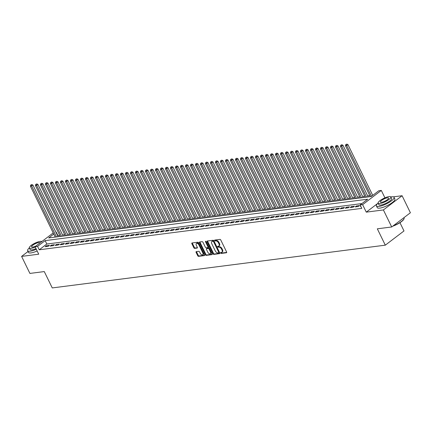 <?xml version="1.0" encoding="UTF-8"?>
<svg xmlns="http://www.w3.org/2000/svg" width="432" height="432" viewBox="0 0 432 432"><rect width="100%" height="100%" fill="white"/><g stroke="black" fill="none" stroke-linecap="round" stroke-linejoin="round"><path stroke-width="0.65" d="M220.676 253.006A0.54 0.319 -127.3 0 0 221.249 253.427L226.46 252.758A0.772 0.454 -127.3 0 0 226.6 252.704A0.772 0.454 -127.3 0 0 226.627 252.029L220.757 239.992A0.772 0.454 -127.3 0 0 219.942 239.387L214.726 240.057A0.54 0.319 -127.3 0 0 215.179 240.991L215.854 240.905A2.462 1.447 -127.3 0 1 218.468 242.843L218.959 243.848A2.462 1.447 -127.3 0 1 218.878 246.013A2.462 1.447 -127.3 0 1 218.43 246.191L217.755 246.278A0.54 0.319 -127.3 0 0 218.214 247.212L218.889 247.126A2.462 1.447 -127.3 0 1 221.503 249.064L221.994 250.063A2.462 1.447 -127.3 0 1 221.913 252.229A2.462 1.447 -127.3 0 1 221.465 252.407L220.79 252.493A0.54 0.319 -127.3 0 0 220.676 253.006M221.119 252.45A0.54 0.319 -127.3 0 0 221.751 253.044L226.724 252.407M215.055 240.014A0.54 0.319 -127.3 0 0 215.687 240.608L216.362 240.521L215.854 240.905M218.09 246.235A0.54 0.319 -127.3 0 0 218.722 246.829L219.397 246.742L218.889 247.126M196.258 251.629A0.772 0.454 -127.3 0 0 196.117 251.683A0.772 0.454 -127.3 0 0 196.096 252.358L197.743 255.739A0.772 0.454 -127.3 0 0 198.558 256.343L204.347 255.598A0.772 0.454 -127.3 0 0 204.487 255.544A0.772 0.454 -127.3 0 0 204.514 254.869L198.644 242.833A0.772 0.454 -127.3 0 0 197.829 242.228L192.035 242.973A0.772 0.454 -127.3 0 0 191.894 243.027A0.772 0.454 -127.3 0 0 191.873 243.702L193.86 247.779A0.772 0.454 -127.3 0 0 194.675 248.384L197.154 248.071A0.772 0.454 -127.3 0 0 197.294 248.011A0.772 0.454 -127.3 0 0 197.321 247.336L196.333 245.311A2.063 1.21 -127.3 0 1 196.398 243.508A2.063 1.21 -127.3 0 1 198.958 244.976L202.824 252.898A2.063 1.21 -127.3 0 1 202.759 254.707A2.063 1.21 -127.3 0 1 200.2 253.238L199.552 251.915A0.772 0.454 -127.3 0 0 198.736 251.311L196.258 251.629M361.967 203.558L46.813 244.026L39.236 249.788L37.573 246.38L35.073 246.704L53.206 232.918M391.705 226.973L383.395 209.941L402.095 195.723L410.4 212.755L391.705 226.973L377.325 228.82L385.301 245.165L52.256 287.928L44.28 271.577L29.905 273.424L21.6 256.397L38.729 254.194L35.073 246.704M390.82 196.943A9.812 2.543 -26 0 1 391.565 196.819A9.812 2.543 -26 0 1 394.065 197.327A9.812 2.543 -26 0 1 389.135 202.408A9.812 2.543 -26 0 1 378.929 206.426A9.812 2.543 -26 0 1 376.434 205.924A9.812 2.543 -26 0 1 378.124 203.132L366.271 212.144L383.395 209.941M366.271 212.144L362.615 204.649L360.115 204.968L367.697 199.206L45.155 240.619L37.573 246.38M39.236 249.788L361.778 208.375L360.115 204.968M213.008 253.778A0.772 0.454 -127.3 0 0 213.824 254.383L219.613 253.638A0.772 0.454 -127.3 0 0 219.753 253.584A0.772 0.454 -127.3 0 0 219.78 252.909L213.91 240.872A0.772 0.454 -127.3 0 0 213.095 240.268L207.301 241.013A0.772 0.454 -127.3 0 0 207.16 241.067A0.772 0.454 -127.3 0 0 207.133 241.742L213.008 253.778L213.511 253.395A0.772 0.454 -127.3 0 0 214.326 254L219.877 253.287M211.982 254.621L206.188 255.361A0.772 0.454 -127.3 0 1 205.373 254.756L199.503 242.725A0.772 0.454 -127.3 0 1 199.53 242.044A0.772 0.454 -127.3 0 1 199.67 241.99L202.149 241.672A0.772 0.454 -127.3 0 1 202.964 242.276L205.346 247.158A0.772 0.454 -127.3 0 0 206.161 247.763L207.808 247.552A0.772 0.454 -127.3 0 0 207.943 247.498A0.772 0.454 -127.3 0 0 207.97 246.823L205.492 241.742A0.54 0.319 -127.3 0 1 206.177 241.65L212.144 253.886A0.772 0.454 -127.3 0 1 212.123 254.561A0.772 0.454 -127.3 0 1 211.982 254.621L212.215 254.443M28.026 251.51L21.6 256.397M360.596 205.956L360.191 206.264L360.715 206.199M355.19 206.906L358.187 206.523L359.451 205.562L356.454 205.945L355.19 206.906M350.19 207.549L353.187 207.166L354.451 206.204L351.448 206.588L350.19 207.549M345.19 208.192L348.187 207.803L349.45 206.847L346.448 207.23L345.19 208.192M340.184 208.834L343.186 208.445L344.45 207.484L341.447 207.873L340.184 208.834M335.183 209.477L338.186 209.088L339.449 208.127L336.447 208.516L335.183 209.477M330.183 210.114L333.185 209.731L334.449 208.769L331.447 209.158L330.183 210.114M325.183 210.757L328.185 210.373L329.449 209.412L326.446 209.795L325.183 210.757M320.182 211.399L323.185 211.016L324.448 210.055L321.446 210.438L320.182 211.399M315.182 212.042L318.184 211.658L319.448 210.697L316.445 211.081L315.182 212.042M310.181 212.684L313.184 212.301L314.447 211.34L311.445 211.723L310.181 212.684M305.181 213.327L308.183 212.944L309.447 211.982L306.445 212.366L305.181 213.327M300.181 213.97L303.183 213.586L304.447 212.625L301.444 213.008L300.181 213.97M295.18 214.612L298.183 214.223L299.446 213.262L296.444 213.651L295.18 214.612M290.18 215.255L293.182 214.866L294.446 213.905L291.443 214.294L290.18 215.255M285.179 215.897L288.182 215.509L289.445 214.547L286.443 214.936L285.179 215.897M280.179 216.535L283.181 216.151L284.44 215.19L281.443 215.579L280.179 216.535M275.179 217.177L278.176 216.794L279.439 215.833L276.442 216.216L275.179 217.177M270.178 217.82L273.175 217.436L274.439 216.475L271.442 216.859L270.178 217.82M265.178 218.462L268.175 218.079L269.438 217.118L266.441 217.501L265.178 218.462M260.177 219.105L263.174 218.722L264.438 217.76L261.441 218.144L260.177 219.105M255.177 219.748L258.174 219.364L259.438 218.403L256.441 218.786L255.177 219.748M250.177 220.39L253.174 220.007L254.437 219.046L251.44 219.429L250.177 220.39M245.176 221.033L248.173 220.644L249.437 219.683L246.44 220.072L245.176 221.033M240.176 221.675L243.173 221.287L244.436 220.325L241.434 220.714L240.176 221.675M235.17 222.318L238.172 221.929L239.436 220.968L236.434 221.357L235.17 222.318M230.17 222.955L233.172 222.572L234.436 221.611L231.433 221.999L230.17 222.955M225.169 223.598L228.172 223.214L229.435 222.253L226.433 222.637L225.169 223.598M220.169 224.24L223.171 223.857L224.435 222.896L221.432 223.279L220.169 224.24M215.168 224.883L218.171 224.5L219.434 223.538L216.432 223.922L215.168 224.883M210.168 225.526L213.17 225.142L214.434 224.181L211.432 224.564L210.168 225.526M205.168 226.168L208.17 225.785L209.434 224.824L206.431 225.207L205.168 226.168M200.167 226.811L203.17 226.427L204.433 225.466L201.431 225.85L200.167 226.811M195.167 227.453L198.169 227.065L199.433 226.103L196.43 226.492L195.167 227.453M190.166 228.096L193.169 227.707L194.432 226.746L191.43 227.135L190.166 228.096M185.166 228.739L188.168 228.35L189.432 227.389L186.43 227.777L185.166 228.739M180.166 229.376L183.168 228.992L184.432 228.031L181.429 228.42L180.166 229.376M175.165 230.018L178.168 229.635L179.431 228.674L176.429 229.057L175.165 230.018M170.165 230.661L173.167 230.278L174.425 229.316L171.428 229.7L170.165 230.661M165.164 231.304L168.161 230.92L169.425 229.959L166.428 230.342L165.164 231.304M160.164 231.946L163.161 231.563L164.425 230.602L161.428 230.985L160.164 231.946M155.164 232.589L158.161 232.205L159.424 231.244L156.427 231.628L155.164 232.589M150.163 233.231L153.16 232.843L154.424 231.887L151.427 232.27L150.163 233.231M145.163 233.874L148.16 233.485L149.423 232.524L146.426 232.913L145.163 233.874M140.162 234.517L143.159 234.128L144.423 233.167L141.426 233.555L140.162 234.517M135.162 235.159L138.159 234.77L139.423 233.809L136.426 234.198L135.162 235.159M130.162 235.796L133.159 235.413L134.422 234.452L131.42 234.841L130.162 235.796M125.156 236.439L128.158 236.056L129.422 235.094L126.419 235.478L125.156 236.439M120.155 237.082L123.158 236.698L124.421 235.737L121.419 236.12L120.155 237.082M115.155 237.724L118.157 237.341L119.421 236.38L116.419 236.763L115.155 237.724M110.155 238.367L113.157 237.983L114.421 237.022L111.418 237.406L110.155 238.367M105.154 239.009L108.157 238.626L109.42 237.665L106.418 238.048L105.154 239.009M100.154 239.652L103.156 239.263L104.42 238.307L101.417 238.691L100.154 239.652M95.153 240.295L98.156 239.906L99.419 238.945L96.417 239.333L95.153 240.295M90.153 240.937L93.155 240.548L94.419 239.587L91.417 239.976L90.153 240.937M85.153 241.58L88.155 241.191L89.419 240.23L86.416 240.619L85.153 241.58M80.152 242.217L83.155 241.834L84.418 240.872L81.416 241.261L80.152 242.217M75.152 242.86L78.154 242.476L79.418 241.515L76.415 241.898L75.152 242.86M70.151 243.502L73.154 243.119L74.417 242.158L71.415 242.541L70.151 243.502M65.151 244.145L68.153 243.761L69.417 242.8L66.415 243.184L65.151 244.145M60.151 244.787L63.153 244.404L64.411 243.443L61.414 243.826L60.151 244.787M55.15 245.43L58.147 245.047L59.411 244.085L56.414 244.469L55.15 245.43M50.15 246.073L53.147 245.684L54.41 244.728L51.413 245.111L50.15 246.073M49.41 245.365L46.413 245.754L45.149 246.715L48.146 246.326L49.41 245.365M373.086 195.107L372.622 195.167M369.743 195.534L367.621 195.809M364.743 196.177L362.621 196.452M359.743 196.819L357.62 197.089M354.737 197.462L352.62 197.732M349.736 198.104L347.62 198.374M344.736 198.747L342.619 199.017M339.736 199.39L337.619 199.66M334.735 200.027L332.618 200.302M329.735 200.669L327.618 200.945M324.734 201.312L322.612 201.587M319.734 201.955L317.612 202.23M314.734 202.597L312.611 202.873M309.733 203.24L307.611 203.51M304.733 203.882L302.611 204.152M299.732 204.525L297.61 204.795M294.732 205.168L292.61 205.438M289.732 205.81L287.609 206.08M284.731 206.447L282.609 206.723M279.731 207.09L277.609 207.365M274.73 207.733L272.608 208.008M269.73 208.375L267.608 208.651M264.73 209.018L262.607 209.288M259.729 209.66L257.607 209.93M254.729 210.303L252.607 210.573M249.728 210.946L247.606 211.216M244.723 211.588L242.606 211.858M239.722 212.231L237.605 212.501M234.722 212.868L232.605 213.143M229.721 213.511L227.605 213.786M224.721 214.153L222.604 214.429M219.721 214.796L217.604 215.071M214.72 215.438L212.598 215.708M209.72 216.081L207.598 216.351M204.719 216.724L202.597 216.994M199.719 217.366L197.597 217.636M194.719 218.009L192.596 218.279M189.718 218.651L187.596 218.921M184.718 219.289L182.596 219.564M179.717 219.931L177.595 220.207M174.717 220.574L172.595 220.849M169.717 221.216L167.594 221.492M164.716 221.859L162.594 222.129M159.716 222.502L157.594 222.772M154.715 223.144L152.593 223.414M149.715 223.787L147.593 224.057M144.715 224.429L142.592 224.699M139.714 225.072L137.592 225.342M134.708 225.709L132.592 225.985M129.708 226.352L127.591 226.627M124.708 226.994L122.591 227.27M119.707 227.637L117.59 227.912M114.707 228.28L112.59 228.55M109.706 228.922L107.59 229.192M104.706 229.565L102.584 229.835M99.706 230.207L97.583 230.477M94.705 230.85L92.583 231.12M89.705 231.493L87.583 231.763M84.704 232.13L82.582 232.405M79.704 232.772L77.582 233.048M74.704 233.415L72.581 233.69M69.703 234.058L67.581 234.333M64.703 234.7L62.581 234.97M59.702 235.343L57.661 235.775M385.301 245.165L403.996 230.947L399.962 222.674M55.917 232.211L56.268 232.162L55.998 232.373M57.931 235.57L56.268 232.162M53.768 234.068L48.692 237.929L371.234 196.517L378.81 190.75L381.31 190.431L362.615 204.649M384.928 197.84L381.31 190.431M402.095 195.723L393.358 196.846M46.813 244.026L45.155 240.619M356.454 205.945L356.816 206.696M351.448 206.588L351.815 207.338M346.448 207.23L346.815 207.981M341.447 207.873L341.815 208.624M336.447 208.516L336.814 209.266M331.447 209.158L331.814 209.909M326.446 209.795L326.813 210.551M321.446 210.438L321.813 211.194M316.445 211.081L316.813 211.831M311.445 211.723L311.812 212.474M306.445 212.366L306.812 213.116M301.444 213.008L301.811 213.759M296.444 213.651L296.811 214.402M291.443 214.294L291.811 215.044M286.443 214.936L286.81 215.687M281.443 215.579L281.81 216.329M276.442 216.216L276.809 216.972M271.442 216.859L271.809 217.609M266.441 217.501L266.809 218.252M261.441 218.144L261.808 218.894M256.441 218.786L256.808 219.537M251.44 219.429L251.802 220.18M246.44 220.072L246.802 220.822M241.434 220.714L241.801 221.465M236.434 221.357L236.801 222.107M231.433 221.999L231.8 222.75M226.433 222.637L226.8 223.393M221.432 223.279L221.8 224.03M216.432 223.922L216.799 224.672M211.432 224.564L211.799 225.315M206.431 225.207L206.798 225.958M201.431 225.85L201.798 226.6M196.43 226.492L196.798 227.243M191.43 227.135L191.797 227.885M186.43 227.777L186.797 228.528M181.429 228.42L181.796 229.171M176.429 229.057L176.796 229.813M171.428 229.7L171.796 230.45M166.428 230.342L166.795 231.093M161.428 230.985L161.795 231.736M156.427 231.628L156.794 232.378M151.427 232.27L151.794 233.021M146.426 232.913L146.794 233.663M141.426 233.555L141.788 234.306M136.426 234.198L136.787 234.949M131.42 234.841L131.787 235.591M126.419 235.478L126.787 236.234M121.419 236.12L121.786 236.871M116.419 236.763L116.786 237.514M111.418 237.406L111.785 238.156M106.418 238.048L106.785 238.799M101.417 238.691L101.785 239.441M96.417 239.333L96.784 240.084M91.417 239.976L91.784 240.727M86.416 240.619L86.783 241.369M81.416 241.261L81.783 242.012M76.415 241.898L76.783 242.654M71.415 242.541L71.782 243.292M66.415 243.184L66.782 243.934M61.414 243.826L61.781 244.577M56.414 244.469L56.781 245.219M51.413 245.111L51.781 245.862M46.413 245.754L46.78 246.505M221.913 252.229L222.421 251.845A2.462 1.447 -127.3 0 0 222.496 249.68L221.994 250.063M219.397 246.742A2.462 1.447 -127.3 0 1 222.01 248.681L222.496 249.68M218.878 246.013L219.386 245.624A2.462 1.447 -127.3 0 0 219.467 243.464L218.959 243.848M216.362 240.521A2.462 1.447 -127.3 0 1 218.975 242.46L219.467 243.464M207.544 240.98A0.772 0.454 -127.3 0 0 207.641 241.358L213.511 253.395M218.619 252.774A0.54 0.319 -127.3 0 0 218.732 252.261L213.581 241.699A0.54 0.319 -127.3 0 0 213.008 241.272L212.296 241.364A2.462 1.447 -127.3 0 0 211.847 241.542A2.462 1.447 -127.3 0 0 211.772 243.707L215.293 250.927A2.462 1.447 -127.3 0 0 217.906 252.866L218.619 252.774M218.781 252.65L219.121 252.391A0.54 0.319 -127.3 0 0 219.24 251.878L218.732 252.261M211.847 241.542L212.355 241.159A2.462 1.447 -127.3 0 1 212.803 240.98L213.516 240.889A0.54 0.319 -127.3 0 1 214.088 241.31L219.24 251.878M212.247 254.264L206.696 254.977L206.188 255.361M199.908 241.958A0.772 0.454 -127.3 0 0 200.011 242.336L205.88 254.372A0.772 0.454 -127.3 0 0 206.696 254.977M208.31 247.169A0.772 0.454 -127.3 0 0 208.451 247.115A0.772 0.454 -127.3 0 0 208.478 246.44L206.042 241.45M207.814 252.223A2.063 1.21 -127.3 0 0 210.373 253.697A2.063 1.21 -127.3 0 0 210.438 251.888L209.077 249.097A0.772 0.454 -127.3 0 0 208.262 248.492L206.62 248.702A0.772 0.454 -127.3 0 0 206.48 248.756A0.772 0.454 -127.3 0 0 206.453 249.431L207.814 252.223M210.373 253.697L210.881 253.309A2.063 1.21 -127.3 0 0 210.946 251.5L210.438 251.888M206.89 248.492A0.772 0.454 -127.3 0 1 206.982 248.373A0.772 0.454 -127.3 0 1 207.122 248.314L208.769 248.103A0.772 0.454 -127.3 0 1 209.585 248.713L210.946 251.5M202.759 254.707L203.261 254.324A2.063 1.21 -127.3 0 0 203.332 252.515L202.824 252.898M196.398 243.508L196.906 243.119A2.063 1.21 -127.3 0 1 199.465 244.593L203.332 252.515M192.278 242.941A0.772 0.454 -127.3 0 0 192.375 243.319L194.368 247.396A0.772 0.454 -127.3 0 0 195.183 248L197.419 247.714M196.501 251.597A0.772 0.454 -127.3 0 0 196.598 251.975L198.245 255.355A0.772 0.454 -127.3 0 0 199.06 255.96L204.611 255.247M372.724 195.377L347.971 144.623L346.707 145.584L345.454 145.741L370.278 196.636M371.461 196.339L346.707 145.584L346.28 144.455L346.783 144.072L346.28 144.455M345.454 145.741L345.778 144.52M346.783 144.072L347.971 144.623M404.012 218.819A9.574 2.484 154 0 1 403.963 218.959A9.574 2.484 154 0 1 392.715 226.201M393.136 225.882A9.812 2.543 -26 0 0 404.071 218.668A9.812 2.543 -26 0 0 404.098 217.895L403.974 217.642M376.434 205.924L377.26 207.63A9.812 2.543 -26 0 0 379.76 208.132A9.812 2.543 -26 0 0 389.966 204.109A9.812 2.543 -26 0 0 394.897 199.028L394.065 197.327M390.83 196.96L391.597 198.531A7.063 1.831 154 0 1 388.049 202.187A7.063 1.831 154 0 1 380.7 205.081A7.063 1.831 154 0 1 378.902 204.719L378.135 203.153A7.063 1.831 -26 0 0 379.933 203.515A7.063 1.831 -26 0 0 387.283 200.621A7.063 1.831 -26 0 0 390.83 196.96A7.063 1.831 -26 0 0 389.032 196.598A7.063 1.831 -26 0 0 381.683 199.492A7.063 1.831 -26 0 0 378.135 203.153M387.412 197.829A4.552 1.183 -26 0 0 382.682 199.692A4.552 1.183 -26 0 0 380.392 202.052A4.552 1.183 -26 0 0 381.553 202.289A4.552 1.183 -26 0 0 386.289 200.421A4.552 1.183 -26 0 0 388.573 198.061A4.552 1.183 -26 0 0 387.412 197.829M29.333 247.919A9.812 2.543 -26 0 0 27.637 250.706A9.812 2.543 -26 0 0 30.137 251.213A9.812 2.543 -26 0 0 36.326 249.275M27.637 250.706L28.469 252.412A9.812 2.543 -26 0 0 30.969 252.914A9.812 2.543 -26 0 0 37.157 250.976M36.007 248.621A7.063 1.831 154 0 1 31.903 249.869A7.063 1.831 154 0 1 30.105 249.502L29.344 247.936A7.063 1.831 -26 0 0 31.142 248.303A7.063 1.831 -26 0 0 35.246 247.055M41.861 241.542A7.063 1.831 -26 0 0 40.235 241.385A7.063 1.831 -26 0 0 32.886 244.28A7.063 1.831 -26 0 0 29.344 247.936M39.798 243.108A4.552 1.183 -26 0 0 39.782 242.849A4.552 1.183 -26 0 0 38.621 242.611A4.552 1.183 -26 0 0 33.885 244.48A4.552 1.183 -26 0 0 31.595 246.834A4.552 1.183 -26 0 0 32.756 247.072A4.552 1.183 -26 0 0 35.991 246.008M368.161 196.911L342.97 145.265L341.707 146.227L340.454 146.383L365.278 197.278M366.53 197.122L341.707 146.227L341.28 145.098L341.782 144.715L341.28 145.098M340.454 146.383L340.778 145.163M341.782 144.715L342.97 145.265M363.155 197.554L337.97 145.908L336.706 146.864L335.453 147.026L360.277 197.921M361.53 197.764L336.706 146.864L336.28 145.741L336.782 145.357L336.28 145.741M335.453 147.026L335.777 145.805M336.782 145.357L337.97 145.908M358.155 198.196L332.969 146.545L331.706 147.506L330.453 147.668L355.277 198.563M356.53 198.401L331.706 147.506L331.274 146.383L331.781 146L331.274 146.383M330.453 147.668L330.777 146.448M331.781 146L332.969 146.545M353.155 198.839L327.969 147.188L326.705 148.149L325.453 148.311L350.276 199.206M351.529 199.044L326.705 148.149L326.273 147.026L326.781 146.642L326.273 147.026M325.453 148.311L325.777 147.091M326.781 146.642L327.969 147.188M348.154 199.476L322.969 147.83L321.705 148.792L320.452 148.954L345.276 199.849M346.529 199.687L321.705 148.792L321.273 147.668L321.781 147.285L321.273 147.668M320.452 148.954L320.776 147.733M321.781 147.285L322.969 147.83M343.154 200.119L317.968 148.473L316.705 149.434L315.452 149.596L340.276 200.491M341.523 200.329L316.705 149.434L316.273 148.311L316.78 147.922L316.273 148.311M315.452 149.596L315.776 148.376M316.78 147.922L317.968 148.473M338.153 200.761L312.962 149.116L311.704 150.077L310.451 150.239L335.275 201.134M336.523 200.972L311.704 150.077L311.272 148.954L311.78 148.565L311.272 148.954M310.451 150.239L310.775 149.013M311.78 148.565L312.962 149.116M333.153 201.404L307.962 149.758L306.698 150.719L305.451 150.881L330.275 201.776M331.522 201.614L306.698 150.719L306.272 149.591L306.779 149.207L306.272 149.591M305.451 150.881L305.775 149.656M306.779 149.207L307.962 149.758M328.153 202.046L302.962 150.401L301.698 151.362L300.451 151.524L325.274 202.419M326.522 202.257L301.698 151.362L301.271 150.233L301.779 149.85L301.271 150.233M300.451 151.524L300.775 150.298M301.779 149.85L302.962 150.401M323.152 202.689L297.961 151.043L296.698 152.005L295.45 152.161L320.274 203.056M321.521 202.9L296.698 152.005L296.271 150.876L296.779 150.493L296.271 150.876M295.45 152.161L295.774 150.941M296.779 150.493L297.961 151.043M318.152 203.332L292.961 151.686L291.697 152.647L290.45 152.804L315.274 203.699M316.521 203.542L291.697 152.647L291.271 151.519L291.778 151.135L291.271 151.519M290.45 152.804L290.768 151.583M291.778 151.135L292.961 151.686M313.151 203.974L287.96 152.329L286.697 153.284L285.449 153.446L310.273 204.341M311.521 204.185L286.697 153.284L286.27 152.161L286.778 151.778L286.27 152.161M285.449 153.446L285.768 152.226M286.778 151.778L287.96 152.329M308.151 204.617L282.96 152.966L281.696 153.927L280.449 154.089L305.273 204.984M306.52 204.822L281.696 153.927L281.27 152.804L281.777 152.42L281.27 152.804M280.449 154.089L280.768 152.869M281.777 152.42L282.96 152.966M303.151 205.259L277.96 153.608L276.696 154.57L275.449 154.732L300.272 205.627M301.52 205.465L276.696 154.57L276.269 153.446L276.777 153.063L276.269 153.446M275.449 154.732L275.767 153.511M276.777 153.063L277.96 153.608M298.15 205.897L272.959 154.251L271.696 155.212L270.448 155.374L295.272 206.269M296.519 206.107L271.696 155.212L271.269 154.089L271.771 153.706L271.269 154.089M270.448 155.374L270.767 154.154M271.771 153.706L272.959 154.251M293.15 206.539L267.959 154.894L266.695 155.855L265.448 156.017L290.266 206.912M291.519 206.75L266.695 155.855L266.269 154.732L266.771 154.343L266.269 154.732M265.448 156.017L265.766 154.796M266.771 154.343L267.959 154.894M288.149 207.182L262.958 155.536L261.695 156.497L260.447 156.659L285.266 207.554M286.519 207.392L261.695 156.497L261.268 155.374L261.77 154.985L261.268 155.374M260.447 156.659L260.766 155.434M261.77 154.985L262.958 155.536M283.149 207.824L257.958 156.179L256.694 157.14L255.447 157.302L280.265 208.197M281.518 208.035L256.694 157.14L256.268 156.011L256.77 155.628L256.268 156.011M255.447 157.302L255.766 156.076M256.77 155.628L257.958 156.179M278.149 208.467L252.958 156.821L251.694 157.783L250.441 157.945L275.265 208.84M276.518 208.678L251.694 157.783L251.267 156.654L251.77 156.271L251.267 156.654M250.441 157.945L250.765 156.719M251.77 156.271L252.958 156.821M273.148 209.11L247.957 157.464L246.694 158.425L245.441 158.582L270.265 209.477M271.517 209.32L246.694 158.425L246.267 157.297L246.769 156.913L246.267 157.297M245.441 158.582L245.765 157.361M246.769 156.913L247.957 157.464M268.148 209.752L242.957 158.107L241.693 159.068L240.44 159.224L265.264 210.119M266.517 209.963L241.693 159.068L241.267 157.939L241.769 157.556L241.267 157.939M240.44 159.224L240.764 158.004M241.769 157.556L242.957 158.107M263.147 210.395L237.956 158.749L236.693 159.705L235.44 159.867L260.264 210.762M261.517 210.605L236.693 159.705L236.266 158.582L236.768 158.198L236.266 158.582M235.44 159.867L235.764 158.647M236.768 158.198L237.956 158.749M258.147 211.037L232.956 159.386L231.692 160.348L230.44 160.51L255.263 211.405M256.516 211.243L231.692 160.348L231.266 159.224L231.768 158.841L231.266 159.224M230.44 160.51L230.764 159.289M231.768 158.841L232.956 159.386M253.141 211.68L227.956 160.029L226.692 160.99L225.439 161.152L250.263 212.047M251.516 211.885L226.692 160.99L226.265 159.867L226.768 159.484L226.265 159.867M225.439 161.152L225.763 159.932M226.768 159.484L227.956 160.029M248.141 212.317L222.955 160.672L221.692 161.633L220.439 161.795L245.263 212.69M246.515 212.528L221.692 161.633L221.26 160.51L221.767 160.126L221.26 160.51M220.439 161.795L220.763 160.574M221.767 160.126L222.955 160.672M243.14 212.96L217.955 161.314L216.691 162.275L215.438 162.437L240.262 213.332M241.515 213.17L216.691 162.275L216.259 161.152L216.767 160.763L216.259 161.152M215.438 162.437L215.762 161.217M216.767 160.763L217.955 161.314M238.14 213.602L212.954 161.957L211.691 162.918L210.438 163.08L235.262 213.975M236.515 213.813L211.691 162.918L211.259 161.795L211.766 161.406L211.259 161.795M210.438 163.08L210.762 161.854M211.766 161.406L212.954 161.957M233.14 214.245L207.954 162.599L206.69 163.561L205.438 163.723L230.261 214.618M231.509 214.456L206.69 163.561L206.258 162.432L206.766 162.049L206.258 162.432M205.438 163.723L205.762 162.497M206.766 162.049L207.954 162.599M228.139 214.888L202.948 163.242L201.69 164.203L200.437 164.36L225.261 215.26M226.508 215.098L201.69 164.203L201.258 163.075L201.766 162.691L201.258 163.075M200.437 164.36L200.761 163.139M201.766 162.691L202.948 163.242M223.139 215.53L197.948 163.885L196.684 164.846L195.437 165.002L220.261 215.897M221.508 215.741L196.684 164.846L196.258 163.717L196.765 163.334L196.258 163.717M195.437 165.002L195.761 163.782M196.765 163.334L197.948 163.885M218.138 216.173L192.947 164.527L191.684 165.488L190.436 165.645L215.26 216.54M216.508 216.383L191.684 165.488L191.257 164.36L191.765 163.976L191.257 164.36M190.436 165.645L190.76 164.425M191.765 163.976L192.947 164.527M213.138 216.815L187.947 165.17L186.683 166.126L185.436 166.288L210.26 217.183M211.507 217.026L186.683 166.126L186.257 165.002L186.764 164.619L186.257 165.002M185.436 166.288L185.76 165.067M186.764 164.619L187.947 165.17M208.138 217.458L182.947 165.807L181.683 166.768L180.436 166.93L205.259 217.825M206.507 217.663L181.683 166.768L181.256 165.645L181.764 165.262L181.256 165.645M180.436 166.93L180.754 165.71M181.764 165.262L182.947 165.807M203.137 218.101L177.946 166.45L176.683 167.411L175.435 167.573L200.259 218.468M201.506 218.306L176.683 167.411L176.256 166.288L176.764 165.904L176.256 166.288M175.435 167.573L175.754 166.352M176.764 165.904L177.946 166.45M198.137 218.738L172.946 167.092L171.682 168.053L170.435 168.215L195.259 219.11M196.506 218.948L171.682 168.053L171.256 166.93L171.763 166.547L171.256 166.93M170.435 168.215L170.753 166.995M171.763 166.547L172.946 167.092M193.136 219.38L167.945 167.735L166.682 168.696L165.434 168.858L190.258 219.753M191.506 219.591L166.682 168.696L166.255 167.573L166.763 167.184L166.255 167.573M165.434 168.858L165.753 167.638M166.763 167.184L167.945 167.735M188.136 220.023L162.945 168.377L161.681 169.339L160.434 169.501L185.258 220.396M186.505 220.234L161.681 169.339L161.255 168.215L161.757 167.827L161.255 168.215M160.434 169.501L160.753 168.275M161.757 167.827L162.945 168.377M183.136 220.666L157.945 169.02L156.681 169.981L155.434 170.143L180.252 221.038M181.505 220.876L156.681 169.981L156.254 168.853L156.757 168.469L156.254 168.853M155.434 170.143L155.752 168.917M156.757 168.469L157.945 169.02M178.135 221.308L152.944 169.663L151.681 170.624L150.433 170.78L175.252 221.681M176.504 221.519L151.681 170.624L151.254 169.495L151.756 169.112L151.254 169.495M150.433 170.78L150.752 169.56M151.756 169.112L152.944 169.663M173.135 221.951L147.944 170.305L146.68 171.266L145.433 171.423L170.251 222.318M171.504 222.161L146.68 171.266L146.254 170.138L146.756 169.754L146.254 170.138M145.433 171.423L145.751 170.203M146.756 169.754L147.944 170.305M168.134 222.593L142.943 170.948L141.68 171.909L140.427 172.066L165.251 222.961M166.504 222.804L141.68 171.909L141.253 170.78L141.755 170.397L141.253 170.78M140.427 172.066L140.751 170.845M141.755 170.397L142.943 170.948M163.134 223.236L137.943 171.59L136.679 172.546L135.427 172.708L160.25 223.603M161.503 223.441L136.679 172.546L136.253 171.423L136.755 171.04L136.253 171.423M135.427 172.708L135.751 171.488M136.755 171.04L137.943 171.59M158.134 223.879L132.943 172.228L131.679 173.189L130.426 173.351L155.25 224.246M156.503 224.084L131.679 173.189L131.252 172.066L131.755 171.682L131.252 172.066M130.426 173.351L130.75 172.13M131.755 171.682L132.943 172.228M153.133 224.521L127.942 172.87L126.679 173.831L125.426 173.993L150.25 224.888M151.502 224.726L126.679 173.831L126.252 172.708L126.754 172.325L126.252 172.708M125.426 173.993L125.75 172.773M126.754 172.325L127.942 172.87M148.133 225.158L122.942 173.513L121.678 174.474L120.425 174.636L145.249 225.531M146.502 225.369L121.678 174.474L121.252 173.351L121.754 172.967L121.252 173.351M120.425 174.636L120.749 173.416M121.754 172.967L122.942 173.513M143.127 225.801L117.941 174.155L116.678 175.117L115.425 175.279L140.249 226.174M141.502 226.012L116.678 175.117L116.246 173.993L116.753 173.605L116.246 173.993M115.425 175.279L115.749 174.058M116.753 173.605L117.941 174.155M138.127 226.444L112.941 174.798L111.677 175.759L110.425 175.921L135.248 226.816M136.501 226.654L111.677 175.759L111.245 174.636L111.753 174.247L111.245 174.636M110.425 175.921L110.749 174.695M111.753 174.247L112.941 174.798M133.126 227.086L107.941 175.441L106.677 176.402L105.424 176.564L130.248 227.459M131.501 227.297L106.677 176.402L106.245 175.273L106.753 174.89L106.245 175.273M105.424 176.564L105.748 175.338M106.753 174.89L107.941 175.441M128.126 227.729L102.94 176.083L101.677 177.044L100.424 177.201L125.248 228.101M126.5 227.939L101.677 177.044L101.245 175.916L101.752 175.532L101.245 175.916M100.424 177.201L100.748 175.981M101.752 175.532L102.94 176.083M123.125 228.371L97.94 176.726L96.676 177.687L95.423 177.844L120.247 228.739M121.495 228.582L96.676 177.687L96.244 176.558L96.752 176.175L96.244 176.558M95.423 177.844L95.747 176.623M96.752 176.175L97.94 176.726M118.125 229.014L92.934 177.368L91.676 178.33L90.423 178.486L115.247 229.381M116.494 229.225L91.676 178.33L91.244 177.201L91.751 176.818L91.244 177.201M90.423 178.486L90.747 177.266M91.751 176.818L92.934 177.368M113.125 229.657L87.934 178.011L86.67 178.967L85.423 179.129L110.246 230.024M111.494 229.862L86.67 178.967L86.243 177.844L86.751 177.46L86.243 177.844M85.423 179.129L85.747 177.908M86.751 177.46L87.934 178.011M108.124 230.299L82.933 178.648L81.67 179.609L80.422 179.771L105.246 230.666M106.493 230.504L81.67 179.609L81.243 178.486L81.751 178.103L81.243 178.486M80.422 179.771L80.746 178.551M81.751 178.103L82.933 178.648M103.124 230.942L77.933 179.291L76.669 180.252L75.422 180.414L100.246 231.309M101.493 231.147L76.669 180.252L76.243 179.129L76.75 178.745L76.243 179.129M75.422 180.414L75.746 179.194M76.75 178.745L77.933 179.291M98.123 231.579L72.932 179.933L71.669 180.895L70.421 181.057L95.245 231.952M96.493 231.79L71.669 180.895L71.242 179.771L71.75 179.388L71.242 179.771M70.421 181.057L70.74 179.836M71.75 179.388L72.932 179.933M93.123 232.222L67.932 180.576L66.668 181.537L65.421 181.699L90.245 232.594M91.492 232.432L66.668 181.537L66.242 180.414L66.749 180.025L66.242 180.414M65.421 181.699L65.74 180.479M66.749 180.025L67.932 180.576M88.123 232.864L62.932 181.219L61.668 182.18L60.421 182.342L85.244 233.237M86.492 233.075L61.668 182.18L61.241 181.057L61.749 180.668L61.241 181.057M60.421 182.342L60.739 181.116M61.749 180.668L62.932 181.219M83.122 233.507L57.931 181.861L56.668 182.822L55.42 182.984L80.244 233.879M81.491 233.717L56.668 182.822L56.241 181.694L56.749 181.31L56.241 181.694M55.42 182.984L55.739 181.759M56.749 181.31L57.931 181.861M78.122 234.149L52.931 182.504L51.667 183.465L50.42 183.622L75.244 234.522M76.491 234.36L51.667 183.465L51.241 182.336L51.743 181.953L51.241 182.336M50.42 183.622L50.738 182.401M51.743 181.953L52.931 182.504M73.121 234.792L47.93 183.146L46.667 184.108L45.419 184.264L70.238 235.159M71.491 235.003L46.667 184.108L46.24 182.979L46.742 182.596L46.24 182.979M45.419 184.264L45.738 183.044M46.742 182.596L47.93 183.146M68.121 235.435L42.93 183.789L41.666 184.75L40.419 184.907L65.237 235.802M66.49 235.645L41.666 184.75L41.24 183.622L41.742 183.238L41.24 183.622M40.419 184.907L40.738 183.686M41.742 183.238L42.93 183.789M63.121 236.077L37.93 184.432L36.666 185.387L35.419 185.549L60.237 236.444M61.49 236.282L36.666 185.387L36.239 184.264L36.742 183.881L36.239 184.264M35.419 185.549L35.737 184.329M36.742 183.881L37.93 184.432M58.12 236.72L32.929 185.069L31.666 186.03L30.413 186.192L55.237 237.087M56.489 236.925L31.666 186.03L31.239 184.907L31.741 184.523L31.239 184.907M30.413 186.192L30.737 184.972M31.741 184.523L32.929 185.069M221.751 253.044L221.249 253.427M215.687 240.608L215.179 240.991M218.722 246.829L218.214 247.212M222.01 248.681L221.503 249.064M218.975 242.46L218.468 242.843M207.641 241.358L207.133 241.742M214.326 254L213.824 254.383M214.088 241.31L213.581 241.699M213.516 240.889L213.008 241.272M212.803 240.98L212.296 241.364M205.88 254.372L205.373 254.756M200.011 242.336L199.503 242.725M208.478 246.44L207.97 246.823M205.972 241.375L205.492 241.742M209.585 248.713L209.077 249.097M208.769 248.103L208.262 248.492M207.122 248.314L206.62 248.702M199.465 244.593L198.958 244.976M195.183 248L194.675 248.384M194.368 247.396L193.86 247.779M192.375 243.319L191.873 243.702M199.06 255.96L198.558 256.343M198.245 255.355L197.743 255.739M196.598 251.975L196.096 252.358M219.224 252.347L218.716 252.736M208.451 247.115L207.943 247.498M206.982 248.373L206.48 248.756M403.963 218.959L404.071 218.668"/></g></svg>
